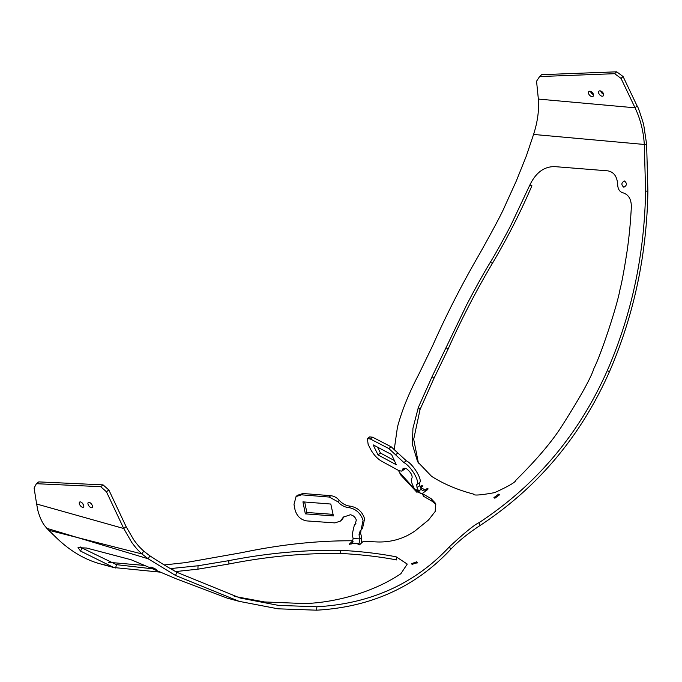 <?xml version="1.0" encoding="UTF-8"?>
<svg xmlns="http://www.w3.org/2000/svg" width="682" height="682" viewBox="0 0 682 682"><rect width="100%" height="100%" fill="white"/><g stroke="black" fill="none" stroke-linecap="round" stroke-linejoin="round"><path stroke-width="1.02" d="M603.536 93.886A3.18 1.91 -132.5 0 0 601.413 91.32A3.18 1.91 -132.5 0 0 598.975 91.183A3.18 1.91 -132.5 0 0 598.711 93.17A3.18 1.91 -132.5 0 0 600.833 95.736A3.18 1.91 -132.5 0 0 603.272 95.872A3.18 1.91 -132.5 0 0 603.536 93.886M603.621 94.201A3.18 1.91 47.5 0 1 600.757 91.303A3.18 1.91 47.5 0 1 600.672 90.979M593.391 94.269A3.18 1.91 -132.5 0 0 591.277 91.703A3.18 1.91 -132.5 0 0 588.839 91.567A3.18 1.91 -132.5 0 0 588.575 93.562A3.18 1.91 -132.5 0 0 590.697 96.128A3.18 1.91 -132.5 0 0 593.135 96.264A3.18 1.91 -132.5 0 0 593.391 94.269M593.485 94.593A3.18 1.91 47.5 0 1 590.621 91.686A3.18 1.91 47.5 0 1 590.535 91.362M92.326 505.618A3.18 1.594 -127 0 0 90.425 502.975A3.18 1.594 -127 0 0 88.302 502.489A3.18 1.594 -127 0 0 88.097 504.433A3.18 1.594 -127 0 0 89.998 507.076A3.18 1.594 -127 0 0 92.121 507.57A3.18 1.594 -127 0 0 92.326 505.618M83.647 505.217A3.18 1.594 -127 0 0 81.746 502.574A3.18 1.594 -127 0 0 79.624 502.08A3.18 1.594 -127 0 0 79.419 504.032A3.18 1.594 -127 0 0 81.32 506.675A3.18 1.594 -127 0 0 83.443 507.169A3.18 1.594 -127 0 0 83.647 505.217M427.929 488.491L427.844 489.454L427.929 488.491L425.142 489.991L425.645 491.066M155.82 569.24L155.607 569.743L156.374 569.785M151.413 567.219C150.262 567.39 151.66 568.225 155.607 569.743C156.749 569.598 155.351 568.754 151.413 567.219L150.637 567.177M494.868 498.235L493.938 497.604L498.619 494.16L499.548 494.782L494.868 498.235M623.851 187.235C621.072 184.865 621.259 182.767 624.414 180.96C627.21 183.33 627.031 185.427 623.851 187.235L623.885 187.243M416.608 561.832L417.478 562.454L412.218 564.372L411.34 563.75L416.608 561.832L416.932 563.383M404.955 468.082L402.423 469.898L401.843 471.126L399.055 470.725L380.863 460.793C376.677 458.023 373.207 454.118 370.471 449.063L368.127 444.323L367.393 438.611L370.266 438.952L372.636 437.213L391.212 446.829L406.336 460.802C413.386 464.092 423.258 481.032 419.362 482.711L419.652 485.678L421.271 489.25L422.226 490.324L425.142 489.991L420.837 487.528L422.414 486.351L421.314 485.72L421.817 486.795M362.5 528.516L364.597 518.797C362.321 511.645 357.487 507.425 350.105 506.129L348.655 507.579C344.632 507.203 341.034 505.26 337.863 501.756L329.27 497.05L301.521 494.825L296.056 496.556L294.002 504.484L295.016 509.718C296.815 516.112 300.728 519.846 306.764 520.912L334.93 522.906L340.48 521.057L343.353 517.127L350.309 514.774C353.259 515.268 355.262 517.033 356.311 520.085L355.126 524.39L354.359 525.046L352.176 534.424L353.114 538.533L352.151 543.179L351.136 544.091L349.389 543.989L349.482 544.449M353.114 538.533L359.977 538.916L359.022 534.816L360.249 530.639L361.076 529.931L363.071 520.306C360.522 513.009 355.723 508.772 348.655 507.579M361.017 529.991L360.633 533.247L361.622 537.331L359.977 538.916L359.03 543.571L358.024 544.5L359.798 544.603L363.301 541.286L377.862 541.977C391.587 542.267 403.923 538.627 414.886 531.065L428.492 520.025L435.218 511.432L435.542 503.384L431.212 498.721L422.243 493.521L423.454 496.206L432.397 501.432L435.789 504.467M107.628 565.642L99.734 563.733C84.287 559.368 69.914 550.775 56.606 537.97L48.652 530.221L141.856 553.92L148.224 558.805L175.504 575.446L239.152 601.345L278 608.813L316.576 610.185C370.812 607.159 415.449 586.955 450.495 549.564C457.929 541.585 467.801 533.563 480.094 525.498C537.663 487.579 580.74 436.403 609.324 371.988C633.893 315.391 646.749 255.153 647.9 191.258L646.63 144.303L643.638 124.337C639.861 112.146 637.679 106.008 637.09 105.94L623.084 76.529L616.707 71.815L541.653 74.679L539.607 76.555L536.555 81.235L538.354 99.069C539.215 110.015 537.621 121.805 533.571 134.439L526.308 156.059L516.3 180.986L505.064 205.717C502.412 212.247 493.853 228.427 479.378 254.258C461.944 284.275 446.395 314.7 432.72 345.527L418.791 374.316C408.953 393.02 401.843 410.624 397.453 427.128L394.307 449.071M398.484 470.418L400.752 474.987L417.034 492.43L416.361 490.955M418.433 463.163L413.693 439.285L420.044 409.524L433.931 378.399L448.031 349.235C460.972 320.114 475.772 291.453 492.455 263.269C507.425 237.992 520.579 212.145 531.926 185.743L529.633 185.495L511.295 224.361C508.405 230.414 494.74 255.349 490.264 262.374C484.067 272.493 476.224 286.585 466.752 304.649L432.115 376.558L433.931 378.399M239.152 601.345L227.387 598.174L176.331 578.856L131.157 559.769L86.64 548.038L78.021 547.655L80.587 551.107L113.766 567.526L160.014 572.121M175.606 571.584L197.916 569.163L228.922 564.014C266.653 556.529 303.976 553.008 340.872 553.452C361.051 554.534 379.686 556.7 396.771 559.956L396.157 556.819L407.256 564.074L400.88 573.69C374.836 591.43 336.976 602.573 304.709 603.561L264.514 601.95L234.224 596.349M422.814 485.635L422.414 486.351M420.086 486.633L421.314 485.72M399.328 472.174L414.358 488.806M480.094 525.498L479.011 522.702C536.188 485.141 578.975 434.374 607.372 370.403C631.737 314.385 644.473 254.599 645.59 191.062L644.302 144.465L533.571 134.439M479.011 522.702C474.348 524.79 464.553 532.744 449.634 546.58L450.495 549.564M175.504 575.446L176.877 572.292L240.081 598.003L278.588 605.403L316.9 606.767C370.761 603.741 415.006 583.681 449.634 546.58M176.877 572.292C165.368 565.872 159.256 561.908 149.852 555.813L143.68 551.116C139.111 546.606 139.051 546.853 133.911 540.084L126.153 526.734L108.847 489.966L106.443 491.773L123.74 528.516L131.754 542.429C136.997 549.377 137.082 549.189 141.856 553.92L143.68 551.116M48.652 530.221L46.845 528.337L148.224 558.805L149.852 555.813M145.113 565.497L108.549 562.292M164.243 564.943L185.743 562.59L242.212 552.573C280.617 544.517 317.497 540.579 352.833 540.775L349.252 544.262M353.02 541.593L352.833 540.775M422.243 493.521L427.844 489.454M427.247 489.898L426.736 488.824M420.044 409.524L418.347 407.435L432.115 376.558M418.347 407.435L412.934 428.347L412.414 444.553L417.648 461.825L431.578 476.326C443.53 483.956 457.486 489.872 473.427 494.075C473.359 495.712 480.435 495.226 494.672 492.617C508.695 486.206 515.78 482.055 515.933 480.171C535.404 460.972 550.212 443.726 560.357 428.424C579.564 398.407 590.774 378.374 593.988 368.306C601.14 354.273 617.108 305.988 619.955 289.731C621.933 282.195 624.397 268.776 627.346 249.476C629.725 231.795 630.492 221.863 631.37 206.791C631.302 199.093 628.472 194.43 622.871 192.793C619.606 191.83 617.875 189.093 617.662 184.558C617.15 176.553 613.885 171.983 607.858 170.858L554.995 166.638C544.185 166.348 535.728 172.631 529.633 185.495M340.872 553.452L340.292 550.297C360.411 551.346 379.039 553.52 396.157 556.819M340.292 550.297C303.584 549.794 266.415 553.255 228.794 560.664L228.922 564.014M197.916 569.163L198.027 565.77L228.794 560.664M172.896 570.05L173.058 568.328L198.027 565.77M173.058 568.328L170.133 568.456M151.054 568.652L116.486 564.653L115.599 568.004M80.587 551.107L81.942 547.936L116.486 564.653M80.749 546.938L81.942 547.936M46.845 528.337C43.98 524.842 43.137 524.16 40.46 518.167C37.553 510.554 38.022 511.074 36.632 504.007L123.74 528.516L126.153 526.734M36.632 504.007L34.1 488.048L36.393 483.7L100.646 486.675L106.443 491.773M369.704 436.898L372.636 437.213M416.864 484.476L419.396 482.694L416.745 484.561L417.017 487.545L418.612 491.142L421.271 489.25M404.955 468.133L404.341 469.335M377.555 447.17L380.471 453.061L394.341 460.529M302.936 501.867L330.796 504.032L333.404 515.924L305.348 513.87L302.936 501.867M100.646 486.675L103.05 484.868L38.797 481.893L36.393 483.7M103.05 484.868L108.847 489.966M391.212 446.829L388.8 448.534L370.266 438.952M402.423 469.898L403.164 468.346L406.66 468.815C410.735 472.208 412.525 475.26 412.047 477.98L412.047 477.98C410.837 479.011 411.058 481.398 412.695 485.124L414.315 488.704L416.225 490.878L420.53 493.333L418.612 491.142L414.315 488.704M406.336 460.802L403.846 462.532C411.289 466.403 420.325 482.097 416.745 484.561L416.77 484.544M403.846 462.532L395.517 454.741L397.956 453.019M388.8 448.534L395.517 454.741M380.471 453.061L377.998 454.894L396.285 464.74L391.57 454.527L373.131 444.852L377.998 454.894M92.053 504.978A3.18 1.594 53 0 1 90.766 503.273M83.374 504.578A3.18 1.594 53 0 1 82.087 502.873M304.683 502.012L306.857 512.489L305.348 513.87M306.857 512.489L333.055 514.347M344.171 516.427L341.784 519.292M341.929 519.667L343.31 517.808M297.386 495.32L302.91 493.504L301.521 494.825M329.27 497.05L330.668 495.669L302.91 493.504M337.863 501.756L339.278 500.341C336.951 497.647 334.078 496.087 330.668 495.669M339.278 500.341C342.483 503.828 346.089 505.754 350.105 506.129M422.414 493.896L420.53 493.333M361.622 537.331L361.622 542.889M539.607 76.555L614.661 73.69L616.707 71.815M623.084 76.529L621.038 78.404L614.661 73.69M621.038 78.404L635.044 107.807L637.09 105.94M646.63 144.303L644.302 144.465C643.484 131.225 640.398 119.009 635.044 107.807L538.354 99.069M609.324 371.988L607.372 370.403M645.59 191.062L647.9 191.258M316.576 610.185L316.9 606.767M352.151 543.179L359.03 543.571L359.329 544.867M431.212 498.721L432.397 501.432M490.264 262.374L492.455 263.269M446.105 347.632L448.031 349.235M419.652 485.678L417.017 487.545M359.022 534.816L360.633 533.247M101.013 564.091L113.766 567.526M369.755 436.864L367.393 438.611M404.383 469.301L401.843 471.126M418.842 483.078L416.736 484.578M354.359 525.046L355.919 523.52M340.642 520.903L342.023 519.582M296.056 496.556L297.48 495.234M361.076 529.931L362.636 528.38"/></g></svg>
